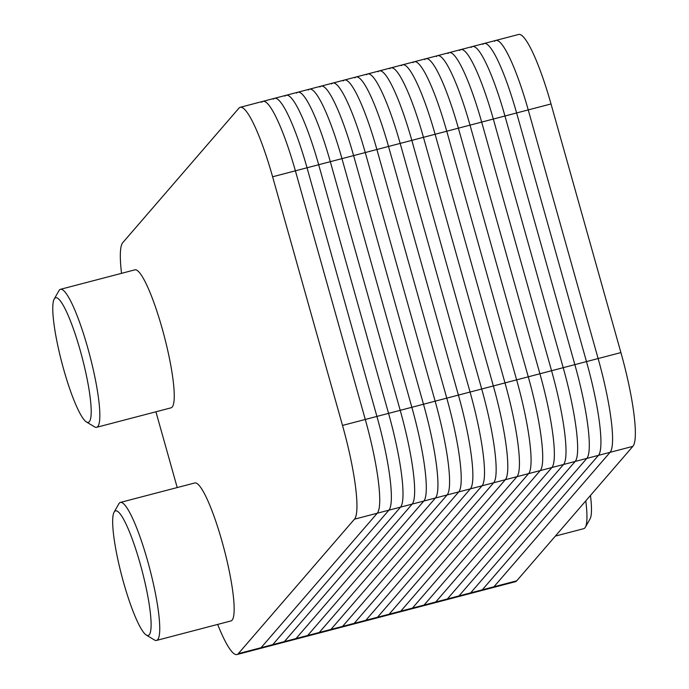 <?xml version="1.0" encoding="UTF-8"?>
<svg xmlns="http://www.w3.org/2000/svg" width="689" height="689" viewBox="0 0 689 689"><rect width="100%" height="100%" fill="white"/><g stroke="black" fill="none" stroke-linecap="round" stroke-linejoin="round"><path stroke-width="1.03" d="M490.981 587.553A84.842 13.78 -104.7 0 0 493.944 586.778A84.842 13.78 -104.7 0 1 492.592 587.674A84.842 13.78 -104.7 0 0 493.944 586.778L516.724 580.818A84.842 13.78 -104.7 0 1 515.372 581.714L376.168 618.136A84.842 13.78 -104.7 0 0 377.52 617.241L493.66 482.774A84.842 13.78 -104.7 0 0 481.706 389.001L411.815 140.367A84.842 13.78 -104.7 0 0 379.475 70.864A84.842 13.78 -104.7 0 0 378.132 71.759A84.842 13.78 -104.7 0 1 411.815 140.367A84.842 13.78 -104.7 0 0 379.475 70.864L263.052 101.326A84.842 13.78 -104.7 0 0 261.699 102.222A84.842 13.78 -104.7 0 1 295.392 170.82A84.842 13.78 -104.7 0 0 263.052 101.326L240.272 107.286A84.842 13.78 -104.7 0 0 238.919 108.182L122.78 242.64A84.842 13.78 -104.7 0 0 121.54 273.335M516.724 580.818L632.864 446.36A84.842 13.78 -104.7 0 0 620.91 352.587L551.019 103.953A84.842 13.78 -104.7 0 0 518.679 34.45L495.899 40.41A84.842 13.78 -104.7 0 0 494.556 41.306A84.842 13.78 -104.7 0 1 528.239 109.913A84.842 13.78 -104.7 0 0 495.899 40.41A84.842 13.78 -104.7 0 1 528.239 109.913L598.13 358.547A84.842 13.78 -104.7 0 1 610.084 452.311A84.842 13.78 -104.7 0 0 598.13 358.547A84.842 13.78 -104.7 0 1 610.084 452.311L493.944 586.778L610.084 452.311L493.944 586.778L377.52 617.241A84.842 13.78 -104.7 0 1 374.558 618.016A84.842 13.78 -104.7 0 0 377.52 617.241A84.842 13.78 -104.7 0 1 376.168 618.136L259.744 648.59A84.842 13.78 -104.7 0 0 261.088 647.694L377.236 513.227A84.842 13.78 -104.7 0 0 365.282 419.463L295.392 170.82A84.842 13.78 -104.7 0 0 263.052 101.326M217.672 624.423A84.842 13.78 -104.7 0 0 236.964 654.55L259.744 648.59A84.842 13.78 -104.7 0 0 261.088 647.694L377.52 617.241L493.66 482.774A84.842 13.78 -104.7 0 0 481.706 389.001L411.815 140.367L481.706 389.001L365.282 419.463L295.392 170.82L365.282 419.463L342.502 425.423L272.611 176.78A84.842 13.78 -104.7 0 0 240.272 107.286M86.392 421.944L94.522 426.844A71.32 11.584 -104.7 0 0 96.606 427.309L171.018 407.836A71.32 11.584 -104.7 0 0 172.155 407.087A71.32 11.584 -104.7 0 0 163.155 332.072A71.32 11.584 -104.7 0 0 134.923 269.838L60.511 289.302A71.32 11.584 -104.7 0 0 58.91 290.732L54.233 298.983A64.43 10.464 -104.7 0 0 61.855 362.672A64.43 10.464 -104.7 0 0 86.392 421.944A64.43 10.464 -104.7 0 0 89.312 421.677A64.43 10.464 -104.7 0 0 79.76 348.806A64.43 10.464 -104.7 0 0 54.233 298.983M96.606 427.309A71.32 11.584 -104.7 0 0 97.743 426.551A71.32 11.584 -104.7 0 0 88.752 351.536A71.32 11.584 -104.7 0 0 60.511 289.302M146.301 635.06L154.422 639.96A71.32 11.584 -104.7 0 0 156.515 640.425L230.927 620.953A71.32 11.584 -104.7 0 0 232.064 620.203A71.32 11.584 -104.7 0 0 223.064 545.188A71.32 11.584 -104.7 0 0 194.823 482.955L120.411 502.419A71.32 11.584 -104.7 0 0 118.818 503.848L114.133 512.099A64.43 10.464 -104.7 0 0 121.755 575.789A64.43 10.464 -104.7 0 0 146.301 635.06A64.43 10.464 -104.7 0 0 149.212 634.793A64.43 10.464 -104.7 0 0 139.66 561.923A64.43 10.464 -104.7 0 0 114.133 512.099M156.515 640.425A71.32 11.584 -104.7 0 0 157.652 639.668A71.32 11.584 -104.7 0 0 148.652 564.653A71.32 11.584 -104.7 0 0 120.411 502.419M258.125 648.47A84.842 13.78 -104.7 0 0 261.088 647.694L377.236 513.227A84.842 13.78 -104.7 0 0 365.282 419.463A84.842 13.78 -104.7 0 1 377.236 513.227L354.456 519.187A84.842 13.78 -104.7 0 0 342.502 425.423M236.964 654.55A84.842 13.78 -104.7 0 0 238.308 653.654L354.456 519.187M155.921 411.789L177.219 487.562M555.368 536.085L583.747 528.661A71.32 11.584 -104.7 0 0 584.883 527.903A71.32 11.584 -104.7 0 0 585.349 527.231A71.32 11.584 -104.7 0 0 585.779 500.869M585.349 527.231L590.025 518.981A64.43 10.464 -104.7 0 0 590.456 495.46M269.769 645.421A84.842 13.78 -104.7 0 0 272.732 644.654L388.872 510.187A84.842 13.78 -104.7 0 0 376.917 416.414L307.036 167.78A84.842 13.78 -104.7 0 0 273.344 99.173M281.413 642.381A84.842 13.78 -104.7 0 0 284.376 641.605L400.516 507.138A84.842 13.78 -104.7 0 0 388.562 413.366L318.68 164.731A84.842 13.78 -104.7 0 0 284.988 96.124M293.058 639.332A84.842 13.78 -104.7 0 0 296.02 638.557L412.16 504.09A84.842 13.78 -104.7 0 0 400.206 410.325L330.315 161.691A84.842 13.78 -104.7 0 0 296.632 93.084M304.702 636.291A84.842 13.78 -104.7 0 0 307.664 635.516L423.804 501.049A84.842 13.78 -104.7 0 0 411.85 407.277L341.959 158.642A84.842 13.78 -104.7 0 0 308.276 90.035M316.346 633.243A84.842 13.78 -104.7 0 0 319.3 632.468L435.448 498.001A84.842 13.78 -104.7 0 0 423.494 404.236L353.603 155.593A84.842 13.78 -104.7 0 0 319.911 86.986M327.981 630.194A84.842 13.78 -104.7 0 0 330.944 629.419L447.092 494.952A84.842 13.78 -104.7 0 0 435.138 401.187L365.248 152.553A84.842 13.78 -104.7 0 0 331.555 83.946M339.625 627.154A84.842 13.78 -104.7 0 0 342.588 626.379L458.728 491.912A84.842 13.78 -104.7 0 0 446.773 398.139L376.892 149.504A84.842 13.78 -104.7 0 0 343.2 80.897M351.269 624.105A84.842 13.78 -104.7 0 0 354.232 623.33L470.372 488.863A84.842 13.78 -104.7 0 0 458.418 395.098L388.527 146.456A84.842 13.78 -104.7 0 0 354.844 77.857M362.914 621.056A84.842 13.78 -104.7 0 0 365.876 620.281L482.016 485.823A84.842 13.78 -104.7 0 0 470.062 392.05L400.171 143.415A84.842 13.78 -104.7 0 0 366.488 74.808M238.308 653.654L261.088 647.694L377.236 513.227L493.66 482.774A84.842 13.78 -104.7 0 0 481.706 389.001A84.842 13.78 -104.7 0 1 493.66 482.774L632.864 446.36M386.202 614.967A84.842 13.78 -104.7 0 0 389.156 614.192L505.304 479.725A84.842 13.78 -104.7 0 0 493.35 385.961L423.459 137.318A84.842 13.78 -104.7 0 0 389.767 68.719M397.837 611.918A84.842 13.78 -104.7 0 0 400.8 611.143L516.948 476.685A84.842 13.78 -104.7 0 0 504.994 382.912L435.103 134.277A84.842 13.78 -104.7 0 0 401.411 65.67M409.481 608.878A84.842 13.78 -104.7 0 0 412.444 608.103L528.584 473.636A84.842 13.78 -104.7 0 0 516.629 379.863L446.748 131.229A84.842 13.78 -104.7 0 0 413.055 62.621M421.125 605.829A84.842 13.78 -104.7 0 0 424.088 605.054L540.228 470.587A84.842 13.78 -104.7 0 0 528.274 376.823L458.383 128.188A84.842 13.78 -104.7 0 0 424.7 59.581M432.77 602.789A84.842 13.78 -104.7 0 0 435.732 602.014L551.872 467.547A84.842 13.78 -104.7 0 0 539.918 373.774L470.027 125.14A84.842 13.78 -104.7 0 0 436.344 56.532M444.414 599.74A84.842 13.78 -104.7 0 0 447.376 598.965L563.516 464.498A84.842 13.78 -104.7 0 0 551.562 370.725L481.671 122.091A84.842 13.78 -104.7 0 0 447.988 53.484M456.058 596.691A84.842 13.78 -104.7 0 0 459.012 595.916L575.16 461.449A84.842 13.78 -104.7 0 0 563.206 367.685L493.315 119.051A84.842 13.78 -104.7 0 0 459.623 50.443M467.693 593.651A84.842 13.78 -104.7 0 0 470.656 592.876L586.804 458.409A84.842 13.78 -104.7 0 0 574.85 364.636L504.959 116.002A84.842 13.78 -104.7 0 0 471.267 47.395M479.337 590.602A84.842 13.78 -104.7 0 0 482.3 589.827L598.44 455.36A84.842 13.78 -104.7 0 0 586.485 361.596L516.604 112.953A84.842 13.78 -104.7 0 0 482.911 44.346M551.019 103.953L411.815 140.367A84.842 13.78 -104.7 0 0 378.132 71.759M272.611 176.78L411.815 140.367L481.706 389.001L620.91 352.587M495.899 40.41L379.475 70.864"/></g></svg>

